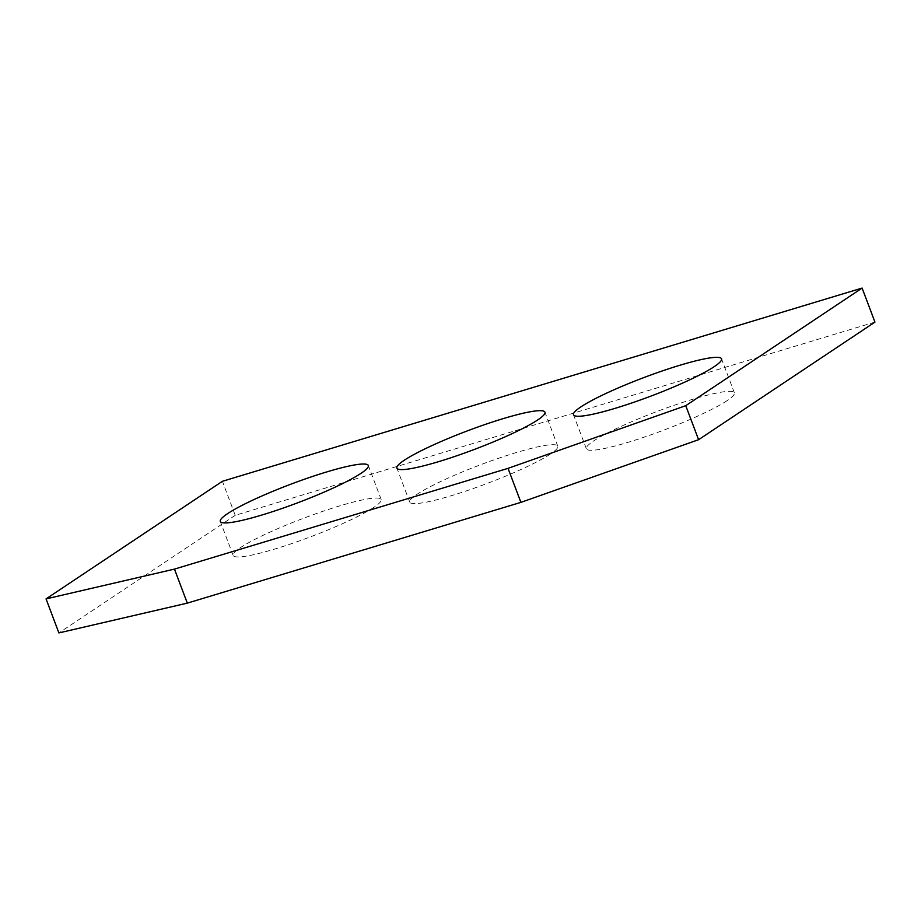 <?xml version="1.0" encoding="UTF-8"?>
<svg xmlns="http://www.w3.org/2000/svg" width="921" height="921" viewBox="0 0 921 921"><rect width="100%" height="100%" fill="white"/><g stroke="black" fill="none" stroke-linecap="round" stroke-linejoin="round"><path stroke-width="0.69" stroke-dasharray="4.61 3.45" d="M874.95 322.097L235.246 515.311L222.398 481.303M235.246 515.311L58.898 632.923M727.095 400.647A79.125 9.912 159.3 0 1 645.552 436.681A79.125 9.912 159.3 0 1 586.366 448.769A79.125 9.912 159.3 0 1 593.654 440.952A79.125 9.912 159.3 0 1 675.197 404.929A79.125 9.912 159.3 0 1 734.382 392.841A79.125 9.912 159.3 0 1 727.095 400.647M550.482 453.995A79.125 9.912 159.3 0 1 468.95 490.018A79.125 9.912 159.3 0 1 409.753 502.118A79.125 9.912 159.3 0 1 417.052 494.301A79.125 9.912 159.3 0 1 498.595 458.267A79.125 9.912 159.3 0 1 557.781 446.178A79.125 9.912 159.3 0 1 550.482 453.995M373.88 507.344A79.125 9.912 159.3 0 1 292.348 543.367A79.125 9.912 159.3 0 1 233.151 555.455A79.125 9.912 159.3 0 1 240.45 547.638A79.125 9.912 159.3 0 1 321.993 511.615A79.125 9.912 159.3 0 1 381.179 499.527A79.125 9.912 159.3 0 1 373.88 507.344M381.179 499.527L368.331 465.508M233.151 555.455L220.303 521.447M557.781 446.178L544.933 412.171M409.753 502.118L396.905 468.098M734.382 392.841L721.534 358.822M586.366 448.769L573.507 414.761"/><path stroke-width="1.38" d="M222.398 481.303L46.05 598.903L174.46 569.109L508.047 468.352L685.754 405.689L862.102 288.077L222.398 481.303M862.102 288.077L874.95 322.097L698.602 439.697L520.895 502.371L187.308 603.128L58.898 632.923L46.05 598.903M698.602 439.697L685.754 405.689M520.895 502.371L508.047 468.352M187.308 603.128L174.46 569.109M580.806 406.944A79.125 9.912 -20.7 0 0 573.507 414.761A79.125 9.912 -20.7 0 0 651.032 396.065A79.125 9.912 -20.7 0 0 721.534 358.822A79.125 9.912 -20.7 0 0 662.349 370.921A79.125 9.912 -20.7 0 0 580.806 406.944M404.204 460.293A79.125 9.912 -20.7 0 0 396.905 468.098A79.125 9.912 -20.7 0 0 474.419 449.413A79.125 9.912 -20.7 0 0 544.933 412.171A79.125 9.912 -20.7 0 0 485.735 424.259A79.125 9.912 -20.7 0 0 404.204 460.293M227.602 513.63A79.125 9.912 -20.7 0 0 220.303 521.447A79.125 9.912 -20.7 0 0 297.817 502.751A79.125 9.912 -20.7 0 0 368.331 465.508A79.125 9.912 -20.7 0 0 309.134 477.608A79.125 9.912 -20.7 0 0 227.602 513.63"/></g></svg>
